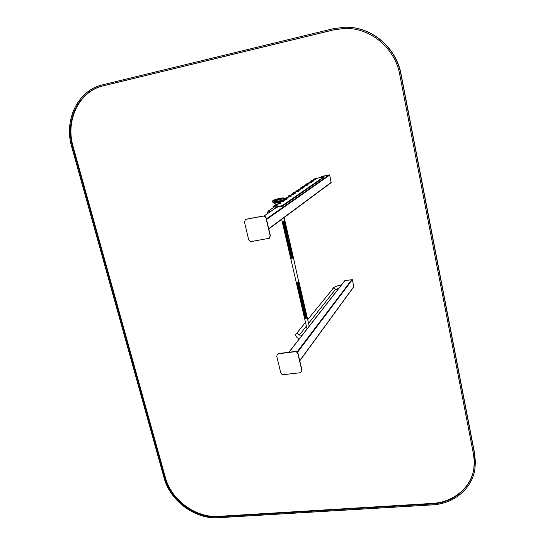 <?xml version="1.0" encoding="UTF-8"?>
<svg xmlns="http://www.w3.org/2000/svg" width="545" height="545" viewBox="0 0 545 545"><rect width="100%" height="100%" fill="white"/><g stroke="black" fill="none" stroke-linecap="round" stroke-linejoin="round"><path stroke-width="0.82" d="M248.609 239.371L244.446 222.074L245.427 219.417L262.963 216.14C264.495 216.031 265.524 216.747 266.042 218.279L270.143 235.74L269.305 238.26L251.647 241.49C250.141 241.585 249.126 240.876 248.609 239.371M245.529 219.356L263.16 216.004C264.693 215.895 265.722 216.61 266.239 218.143L270.334 235.59L269.407 238.172M322.061 176.273L329.677 175.074L331.135 182.643L268.78 228.975M283.795 201.057L281.022 202.038M282.732 201.493L283.359 201.473M280.75 202.706L280.995 203.128L275.879 204.402L278.325 204.947L274.673 205.54L273.038 206.357L276.151 206.875L282.317 205.629L324.132 176.641L313.518 179.114L313.028 179.469L315.5 179.666L311.004 180.831L313.484 181.035L308.94 182.221L311.433 182.439L306.924 183.542L309.342 183.856L304.791 184.973L307.21 185.307L302.618 186.438L305.043 186.778L300.404 187.923L302.836 188.277L298.156 189.435L300.588 189.81L295.86 190.975L298.299 191.363L293.53 192.542L295.969 192.95L291.146 194.143L293.591 194.565L288.721 195.771L291.166 196.214L286.254 197.426L288.7 197.89L284.647 198.612M275.77 204.545L275.893 205.077L278.107 205.056M273.045 206.385L273.168 206.916L275.498 206.909L275.62 207.454L282.446 206.194L324.2 177.098M313.034 179.482L313.137 179.952L315.017 179.864M311.004 180.845L311.113 181.315L313.014 181.233M308.947 182.234L309.049 182.704L310.977 182.623M306.849 183.645L306.958 184.121L308.906 184.04M304.716 185.082L304.819 185.559L306.794 185.484M302.543 186.54L302.652 187.024L304.641 186.955M300.329 188.032L300.438 188.516L302.448 188.447M298.074 189.544L298.183 190.035L300.22 189.973M295.778 191.091L295.894 191.581L297.945 191.527M293.442 192.658L293.557 193.162L295.628 193.107M291.064 194.265L291.173 194.763L293.271 194.715M288.632 195.893L288.748 196.404L290.866 196.357M286.159 197.556L286.275 198.067L288.414 198.033M284.824 199.252L286.377 199.381L284.865 200.056M284.912 199.79L285.914 199.736M276.792 356.41L280.682 372.548C281.172 373.965 282.153 374.66 283.625 374.64L299.893 372.787L301.419 371.915L301.739 370.13L297.911 353.848C297.42 352.404 296.425 351.702 294.927 351.736L278.604 353.732L277.201 354.482L276.792 356.41M301.508 371.779L301.91 369.898L298.081 353.623C297.59 352.179 296.596 351.477 295.097 351.511L278.781 353.507L277.289 354.386M299.784 360.851L353.787 286.793L352.349 279.687L344.876 280.552L288.83 352.281M303.02 299.341L303.231 300.288M302.87 299.007L302.55 298.551L302.407 299.26L302.809 299.716L302.857 298.83M302.175 299.988L302.373 299.26L302.795 299.702M301.337 300.179L301.61 299.532L302.141 299.995L302.523 298.524M300.636 300.206L300.813 299.614L300.636 300.206M301.583 295.744L302.005 296.187L301.732 295.009L300.288 299.566L300.745 301.821M298.967 281.751L298.578 282.651L298.033 282.201L297.243 284.231L296.5 283.489L296.514 282.446L296.78 283.611L297.216 282.385L296.977 283.005M296.228 282.296L296.494 283.448M296.957 282.998L296.242 282.344M305.118 317.633L305.275 317.238L305.834 317.755L306.106 317.088L306.59 317.517L306.385 318.232L305.977 317.347L305.52 318.423L305.568 317.524M306.385 318.232L306.59 317.517L307.033 317.939L307.053 317.21M307.223 317.558L309.213 326.196M300.493 300.731L300.963 302.516L300.704 301.378L301.48 302.577L301.29 304.178M301.474 300.792L301.228 301.419L301.446 300.799L302.012 301.283L302.189 300.854M302.305 300.629L302.816 301.085L302.591 301.78L302.019 301.296L301.753 301.971L302.168 300.915M303.272 300.751L302.952 300.329L302.788 301.058L303.545 301.93L303.463 301.242L303.551 301.95L303.006 304.403M305.268 317.279L305.03 317.871L304.58 317.279L304.546 318.287L307.026 328.996M303.279 300.772L303.197 300.091M306.351 318.239L305.827 317.783L305.527 318.403L305.03 317.871L304.846 318.444L305.002 317.871M300.69 294.314L300.241 295.451L299.709 294.92L299.539 295.485L299.784 297.672M300.418 293.128L299.825 294.613M300.745 292.175L299.512 296.487M300.567 288.7L300.922 291.425L299.702 294.872L300.097 295.799M300.84 289.885L301.181 292.59L299.791 296.664L300.247 297.243L300.486 296.637L300.016 298.387L300.329 300.029M297.952 282.412L297.073 284.803L296.725 284.183L297.045 285.825M298.06 282.215L297.768 282.875L297.223 282.378L297.086 282.719M300.642 290.267L300.37 289.082L299.954 290.512L300.472 290.982L299.266 294.3L298.919 293.68L299.191 294.818M299.873 290.751L298.96 294.123M299.982 290.54L299.28 292.243M300.295 287.508L300.37 289.054L299.178 292.508M299.702 294.872L299.266 294.3L299.232 295.308M299.246 294.3L299.185 294.818M300.145 291.943L299.273 294.28M300.472 290.989L299.552 293.428M300.404 288.182L301.126 291.125M299.321 288.373L299.151 288.87L299.716 289.327L300.097 287.896L300.642 289.041M299.525 295.458L299.191 294.845L299.457 295.996L299.253 295.39M302.748 298.163L303.04 299.43M299.682 293.101L299.144 292.529L298.973 293.115L298.646 292.495L298.919 293.632M299.144 292.529L298.715 291.95L298.687 292.938M299.6 289.565L298.701 291.929L298.98 293.087M299.198 282.76L298.817 283.843L299.818 286.704L299.144 288.836L299.702 289.354L299.007 291.05M300.022 286.323L300.097 287.869L298.701 291.909L299.151 292.502M302.584 297.645L303.034 299.396M298.973 293.115L298.919 293.891M298.898 291.343L300.86 293.21M299.403 290.948L300.588 292.025M300.138 287.167L300.343 289.048M300.322 287.61L300.132 286.997M302.482 296.984L302.822 298.497M299.048 287.181L298.435 291.841M299.151 288.87L298.735 289.865M300.309 287.562L300.097 286.677M299.75 285.137L299.811 286.663L299.403 286.22M302.857 298.987L302.816 299.689M299.123 290.689L298.592 290.158L298.415 291.759M300.07 287.862L299.668 287.44M302.312 296.637L302.55 297.318M302.209 295.799L302.25 297.338M298.851 288.571L298.844 289.524L298.34 288.993L298.163 289.579L298.374 291.268L298.163 290.655M299.396 286.254L298.456 288.673M298.585 288.359L298.176 289.538M299.58 284.619L299.852 285.934M299.478 283.945L299.539 285.471L299.123 285.035M301.317 294.532L301.726 294.961L301.78 294.28L301.46 293.823L301.051 295.254L301.562 295.724L301.324 296.439L302.277 297.372L301.61 299.532M301.78 299.055L301.589 299.518L302.141 299.982M301.855 296.923L301.63 297.625L302.107 298.088L302.264 297.352L302.584 297.808L302.543 298.51L302.134 298.081M298.844 289.524L298.626 290.138M298.851 289.497L298.326 288.945L298.851 287.665L299.409 288.135L299.144 288.836M300.132 287.147L299.818 286.704L299.423 288.121L299.757 288.462M298.844 283.87L298.619 284.572L299.11 285.015L299.26 284.313L300.036 286.377M301.862 296.896L301.991 296.173L302.271 297.325M302.053 295.431L302.489 297.039M297.829 288.932L298.101 290.083M298.776 285.989L297.87 289.388M299.116 285.062L298.183 287.488M299.307 283.427L299.253 284.306M299.239 282.944L299.246 284.292M302.114 298.06L301.596 297.618L300.894 299.403L301.317 300.159M301.508 297.877L300.915 299.355M302.107 298.088L301.603 299.498L301.331 299.246M302.039 295.288L302.312 296.596M298.428 290.717L298.101 290.103L298.142 290.574M297.822 288.939L298.592 290.158L298.17 289.559L298.088 290.076M299.852 285.962L299.546 285.519L298.864 287.651L298.313 287.167M299.11 285.015L298.578 286.472L299.484 287.269M299.225 282.862L299.566 284.749M299.764 285.192L299.491 284.034M301.664 293.435L301.569 295.697L301.051 295.254L300.513 296.623L301.044 297.148L300.642 298.17M297.556 287.746L297.822 289.15M298.503 284.797L297.59 288.203M298.619 284.572L297.911 286.295M293.394 257.56L299.001 283.134M301.235 296.691L300.363 299.007M301.031 299.001L300.527 298.469L301.058 298.987L300.792 299.607L300.343 299.028L300.275 299.546M301.835 296.909L301.044 298.973M302.039 295.445L301.978 296.16M301.767 294.102L302.216 295.853M297.89 288.394L298.319 288.966L297.877 288.366L297.815 288.891M298.04 285.982L298.578 286.472L297.904 288.353M298.708 281.928L298.313 283.38L298.824 283.856L298.306 285.287L299.375 286.234M300.963 295.506L300.37 296.984M301.072 295.281L300.513 296.623L299.982 296.105M301.494 293.094L301.065 295.24L300.527 294.777M301.392 292.249L301.433 293.789M297.284 286.554L297.55 287.958M298.231 283.604L297.318 287.011M298.537 282.651L297.345 285.996L297.625 287.161M297.774 282.923L298.313 283.386L297.638 285.103M300.506 295.697L301.324 296.439L301.044 297.148M301.508 293.094L301.76 294.239L301.038 293.373M301.494 292.917L301.685 293.523L301.187 292.638L300.22 295.431M298.054 287.753L297.625 287.181L297.536 287.706M297.761 284.79L298.319 285.273L297.604 287.161M297.747 283.802L299.103 285.042M298.571 282.678L298.817 283.843M298.973 283.107L298.578 282.651M301.222 291.909L301.46 292.597M301.113 291.071L301.222 291.738M297.352 285.982L296.998 285.376L297.263 286.52L297.066 285.914M297.74 284.769L297.243 284.231L297.332 285.968M297.468 282.61L297.359 283.911M300.254 297.284L299.811 296.684L299.73 297.182L299.995 296.064L301.957 297.952M300.07 297.843L299.743 297.229L300.002 298.36L300.241 297.263M300.343 299.007L300.016 298.387L300.057 298.851M300.779 295.942L300.241 295.451L299.975 296.058L299.539 295.485L299.961 296.078M300.07 297.822L299.532 296.575M299.954 293.319L301.29 294.538M301.16 292.604L300.772 292.161M300.949 290.553L301.399 292.304M297.229 284.19L296.453 282.978L296.787 284.722M300.486 291.003L300.901 291.439L300.751 292.14L300.479 291.922M301.14 291.166L300.956 290.723L300.888 291.418M300.677 289.368L300.649 290.24M296.514 283.536L296.766 284.64M303.613 304.607L303.272 305.582M302.686 307.053L302.1 307.7M302.414 305.874L302.121 306.692L302.318 306.14L302.809 306.692L303.381 305.302L303.892 305.752L303.545 306.76M303.899 305.8L304.165 306.93L304.035 305.057L303.109 307.864L302.584 307.312L302.604 309.574M306.413 314.049L306.781 316.032M302.659 309.063L302.332 308.443L302.591 309.574M303.708 302.312L303.769 303.838L303.367 303.415L303.102 304.151L302.734 303.218M306.14 312.878L306.508 314.86M303.545 301.801L303.817 302.979M306.685 315.221L306.494 315.603L306.038 315.167L305.704 316.175M303.817 303.149L303.892 305.752M305.983 312.374L306.038 315.167L306.488 315.63L305.956 317.394M302.816 301.085L303.81 303.109L303.51 302.707L303.367 303.415L303.62 304.573L303.136 304.137M306.474 315.609L306.113 317.061L305.547 316.577L305.282 317.251L305.295 316.352M306.106 317.088L305.547 316.577L305.036 317.851M303.088 302.264L301.787 306.072L302.57 307.291L302.809 306.692L303.361 307.203L302.666 309.042L303.136 309.649L302.938 310.214L302.591 309.594L302.645 310.05M302.843 308.463L302.386 307.884L302.373 308.879M304.832 310.364L304.457 310.016L303.919 311.379L304.716 309.328L305.125 309.751L304.73 311.195L305.255 311.672L304.464 313.736L305.002 314.233L304.737 314.908L305.527 312.85L305.936 313.266L305.009 316.08L305.8 314.022L306.208 314.438L306.249 313.709L306.433 314.138L306.249 313.545M302.121 307.789L302.325 308.416L302.059 307.271L302.386 307.884M302.032 304.982L302.564 305.5L303.122 304.165L303.613 304.601L303.381 305.302L302.85 304.839L302.543 305.486L302.57 304.587M302.557 307.312L301.848 306.617M306.167 312.987L306.249 313.682L305.929 313.259M303.436 301.133L303.722 302.366M303.728 302.414L303.238 301.528L302.843 302.945L303.347 303.395M306.201 314.451L306.072 315.167M305.561 314.744L306.052 315.173L305.568 316.591M303.122 304.165L302.57 303.688M302.536 305.513L302.291 306.133L302.816 306.665M302.114 306.712L301.794 306.086L302.141 306.706M303.449 301.187L303.272 300.622M305.282 315.439L305.813 315.896L305.418 315.051M305.275 317.238L304.757 316.7L304.505 317.776M304.287 317.163L304.505 317.81M305.874 311.706L305.922 313.252M305.711 311.202L306.167 312.966M303.272 300.792L303.245 301.501M304.846 316.461L304.56 317.251L305.009 317.851M302.141 304.696L302.843 302.945L302.461 302.039M304.491 317.776L304.233 316.652L304.73 314.935L305.261 315.426L304.757 316.7L305.248 317.258M302.925 302.114L302.039 301.303L302.577 301.807L301.76 303.803L302.264 304.335L302.564 303.654L303.109 304.124M301.862 305.561L301.596 304.369L302.019 304.955L301.848 305.513L301.521 304.893L301.555 305.35M304.832 318.416L304.498 317.796L304.546 318.266M301.576 305.438L301.828 306.528M302.652 300.929L302.298 300.608L302.802 301.038L302.966 300.35L303.231 301.48M305.302 313.545L305.765 313.995L305.936 313.266M301.76 303.803L302.025 304.934L302.264 304.335L302.822 304.846M305.602 310.534L305.166 313.825M304.975 310.452L304.491 310.023L304.968 310.486L305.125 309.751L305.629 310.636L305.227 311.645L305.384 310.909M305.411 310.943L305.983 312.51L305.677 312.115L305.527 312.85M304.58 315.289L304.314 316.08M301.869 303.517L301.508 304.873L301.242 303.735L301.569 304.355M304.73 314.935L305.275 315.398M304.737 316.679L304.287 316.1L304.267 317.074M305.329 309.362L305.438 310.03M301.521 304.887L301.303 304.26M302.795 301.065L302.57 301.76M304.75 311.222L303.749 313.736L303.933 313.205L304.75 314.002M304.744 313.096L305.275 313.552L304.9 312.646L304.444 313.716L304.478 312.83M302.557 301.787L302.291 302.475L302.019 302.223M305.541 314.724L305.009 314.267L304.737 314.894M301.78 303.763L302.271 304.308M301.596 304.342L301.474 302.598L301.998 303.129M304.287 316.1L303.96 315.48L304.219 316.604L304.021 315.991M305.35 309.451L305.173 308.852M302.012 301.283L302.182 300.888M304.308 314.111L304.716 314.887M301.746 301.044L301.501 302.598L301.991 303.156M304.219 314.363L304.001 315.909M304.028 314.956L304.464 315.507L304.028 314.956M305.241 311.658L304.88 312.701M304.444 313.716L303.933 313.205M304.437 313.743L303.96 315.432M304.042 312.939L304.628 311.474M301.331 301.153L301.467 300.792L302.005 301.31M301.208 301.399L300.772 300.826L301.215 301.446L301.038 303.081M304.185 314.356L303.763 313.784L303.947 315.432M304.021 314.908L303.681 314.281L303.728 314.738M303.667 306.522L304.9 307.843L305.357 309.451M300.765 301.91L301.017 303M305.111 309.73L305.173 309.015L305.343 309.417M304.199 310.752L305.248 311.631M304.968 310.486L304.744 311.181L304.212 310.725M305.105 311.536L304.73 311.195L303.926 313.164L303.497 312.585L303.688 314.267M303.667 312.033L304.165 312.564L303.674 312.012L303.456 313.566M301.215 301.446L301.719 301.978L301.228 301.419L301.031 301.978M304.199 314.336L303.415 313.137L303.681 314.261M304.791 307.012L304.9 307.68M304.839 308.559L305.125 309.724M304.444 308.15L304.185 308.845L304.444 308.15L304.723 309.294M304.716 309.328L304.457 310.016L304.09 309.117M303.224 309.41L303.654 308.402L304.212 308.872L303.654 310.214L304.178 310.732L304.335 310.35M303.769 311.76L303.497 312.564M303.654 310.214L303.211 311.393L303.401 310.841L303.919 311.379L303.933 310.48M304.628 306.508L305.077 308.245M304.519 305.84L304.859 307.339M302.959 308.232L303.381 309.029L302.877 310.773L303.654 311.992L303.892 311.393L304.451 311.904M304.56 309.185L304.185 308.845L303.633 310.194L303.66 309.301M303.497 310.589L303.906 311.365M303.647 312.012L303.218 311.433L303.204 312.483M304.369 305.507L304.805 307.073M304.328 306.242L304.628 306.665L304.587 306.167M304.628 306.665L304.566 307.38M303.122 309.683L303.62 310.221L303.129 309.662M303.149 311.924L303.224 311.406M306.951 316.393L307.06 317.054M303.476 312.564L303.149 311.944L303.19 312.394M304.246 304.662L304.355 305.329M304.171 306.971L303.817 307.939M303.381 309.029L303.647 308.354L303.381 309.029M306.488 315.63L307.046 317.204M303.204 311.413L302.877 310.793L303.136 311.917M304.09 304.151L304.532 305.895M304.369 305.479L304.321 304.996M306.76 316.802L306.576 317.503L306.76 316.802L307.033 317.939M304.151 306.958L303.647 308.354L303.109 307.864L303.361 307.203M303.906 309.553L303.374 309.063L303.109 309.642M303.381 310.814L302.931 310.234L302.918 311.222M306.522 314.71L306.794 315.882M304.294 306.208L304.355 305.493M304.287 308.007L303.115 306.944M303.361 309.015L302.857 308.49L302.679 309.063M303.102 309.662L302.686 309.076L302.604 309.601M302.931 310.234L302.604 309.615L302.863 310.745L302.666 310.139M303.981 303.49L304.355 305.466M303.824 303.156L304.055 305.036L303.626 304.621M303.115 306.045L303.654 306.474M303.109 307.85L302.577 307.332M306.222 314.458L306.787 316.025M304.451 308.123L304.859 308.545M304.873 308.565L305.166 308.988M302.557 305.534L303.095 306.024M302.836 306.685L303.374 307.176M303.919 307.68L303.388 307.223L303.926 307.653M300.806 299.648L301.303 300.179M303.749 314.826L303.947 315.453M304.301 316.12L304.73 316.7M303.667 308.375L304.703 309.281M304.866 308.593L305.173 309.015M301.514 304.914L301.841 305.534M307.073 317.238L307.244 317.66M305.016 317.892L305.52 318.423M304.498 317.817L304.825 318.437M304.212 308.872L304.696 309.308M304.457 310.03L303.926 309.574L304.471 310.003M304.996 310.473L305.398 310.895M303.102 307.891L304.185 308.845M303.381 309.035L303.919 309.526M304.989 310.5L305.391 310.923M305.261 311.645L305.67 312.067L305.255 311.672M302.407 307.911L302.829 308.49M303.279 300.799L303.504 301.467M303.64 310.241L304.73 311.195M305.002 312.38L304.464 311.89M305.534 312.816L305.936 313.239M302.393 308.961L302.591 309.594M302.945 310.262L303.374 310.841M303.095 302.237L303.497 302.659M303.517 302.679L303.81 303.109M303.824 303.129L303.994 303.545M304.001 303.592L304.28 304.798M304.199 312.564L304.73 313.055L304.185 312.585M304.75 313.068L305.282 313.525M305.806 313.995L306.208 314.411M306.222 314.431L306.522 314.853M301.753 301.971L302.284 302.461L301.739 301.998M304.096 304.308L304.26 304.723M305.295 313.573L305.779 314.002M305.575 314.717L306.058 315.146M302.938 311.311L303.136 311.938M302.298 302.509L302.829 302.972M302.025 303.149L302.557 303.64M302.85 302.986L303.34 303.422M304.096 304.335L304.274 304.764M303.149 311.965L303.476 312.585M303.49 312.605L303.919 313.184M305.295 315.419L305.82 315.868M305.847 315.889L306.331 316.318M306.345 316.338L306.746 316.754M306.76 316.774L307.06 317.19M301.044 302.025L301.474 302.598M302.012 303.177L302.55 303.667M302.291 304.328L302.829 304.819M303.906 305.772L304.314 306.195M304.328 306.208L304.628 306.637M304.205 314.383L304.703 314.915M304.485 315.528L305.541 316.57M305.834 315.916L306.317 316.345M306.338 316.366L306.746 316.781M306.113 317.061L306.597 317.49M306.617 317.503L307.019 317.926M302.046 304.955L302.543 305.486M302.843 304.866L303.374 305.329M302.564 305.507L303.102 305.997M303.395 305.343L303.885 305.779M303.674 306.494L304.587 307.373M303.476 313.654L303.681 314.281M303.688 314.308L304.015 314.928M303.96 315.46L304.294 316.08M304.478 315.555L304.975 316.086M304.996 316.107L306.379 317.326M305.282 317.251L305.813 317.742M305.834 317.755L306.365 318.212M304.015 306.828L303.647 306.488M303.742 305.65L302.836 304.832M303.47 304.471L303.102 304.137M306.195 316.229L305.813 315.882M303.197 303.293L302.291 302.475M305.922 315.058L305.541 314.71M305.65 313.886L305.275 313.538M293.224 257.029L293.169 257.894L292.747 257.438L292.522 258.146L291.95 257.676L291.636 258.344L291.943 257.642L292.488 258.153M291.268 257.431L291.636 258.344L292.549 253.916M291.132 257.805L290.948 258.391L290.621 257.778L290.676 258.289L296.228 282.29M291.67 258.33L290.683 257.213L290.676 258.282M299.961 294.286L301.412 295.581M299.948 294.245L300.506 294.756M300.247 293.619L300.779 294.082M300.254 293.591L300.786 294.055M300.527 292.917L301.017 293.353M300.533 292.883L301.024 293.326M300.765 292.188L301.174 292.624M296.964 283.046L297.468 283.577M296.971 283.019L297.481 283.55M297.216 282.405L297.754 282.903M298.98 294.211L299.185 294.838M298.919 293.66L299.253 294.273M298.987 293.135L299.416 293.714M298.994 293.115L299.423 293.687M299.164 292.549L299.661 293.081M299.409 291.916L300.506 292.897M299.689 291.2L300.234 291.711M299.709 291.221L300.241 291.684M299.423 290.063L300.309 290.839M299.988 290.512L300.479 290.955M300.356 289.034L300.677 289.49M299.191 294.865L299.518 295.479M299.26 294.32L299.689 294.899M299.982 292.406L300.513 292.869M300.493 290.976L300.908 291.405M300.683 289.538L300.867 289.981M300.595 288.802L300.854 289.94M298.708 293.026L298.912 293.653M298.885 291.364L299.389 291.895M299.409 290.015L299.954 290.512M299.437 290.035L299.968 290.499M299.702 289.354L300.193 289.797M299.682 289.327L300.036 289.647M299.716 289.327L300.206 289.77M302.325 296.644L302.761 298.217M298.878 291.316L298.442 290.744L298.871 291.343M298.612 290.178L299.116 290.71M299.157 288.843L299.696 289.306M299.43 288.169L299.92 288.612M299.443 288.142L299.927 288.584M299.675 287.413L300.084 287.849M297.89 289.47L298.422 290.744M298.599 288.332L299.137 288.823M298.871 287.685L299.409 288.148L298.885 287.658M299.157 286.977L299.648 287.419M299.164 286.949L299.655 287.392M301.051 298.06L302.237 299.137M301.351 298.326L302.386 299.246M302.128 298.108L302.536 298.537M301.623 299.505L302.155 299.968M301.889 298.83L302.38 299.273M302.053 295.458L302.23 295.915M297.611 288.285L298.156 289.531M298.578 288.312L298.074 287.78L298.565 288.339M298.326 287.14L298.864 287.637M298.599 286.493L299.137 286.963M298.612 286.466L299.144 286.929M298.892 285.764L299.382 286.207M298.851 283.843L299.58 284.742M301.065 298.994L301.603 299.491M301.337 298.353L301.869 298.817M301.051 299.021L301.589 299.518M301.344 296.466L301.685 296.766M301.358 296.439L301.841 296.882M301.589 295.71L301.998 296.146M301.31 294.559L302.039 295.417M301.732 293.775L301.964 294.75M297.55 287.753L297.877 288.366M297.338 287.099L297.883 288.346M297.618 287.201L298.047 287.78M297.345 286.016L298.292 287.147M297.802 286.588L298.306 287.12M298.047 285.955L298.592 286.445M298.326 285.308L298.858 285.771M298.02 284.994L298.871 285.743M298.047 284.115L298.933 284.885M301.078 297.141L301.61 297.604M300.792 297.815L301.324 298.306L300.779 297.843M301.065 297.168L301.596 297.631M300.356 299.048L300.786 299.627M300.799 295.962L301.337 296.419M301.235 291.909L301.671 293.489M297.277 286.561L297.604 287.181M297.345 285.996L297.781 286.568M297.066 284.824L298.02 285.962M297.522 285.403L298.026 285.934M297.774 284.762L298.313 285.26M297.502 283.57L298.599 284.551M298.34 283.38L298.83 283.822M300.792 295.99L301.324 296.446M300.084 297.849L300.52 298.422M300.084 297.87L300.513 298.449M300.016 298.408L300.343 299.028M300.077 298.933L300.275 299.566M300.52 294.804L301.051 295.267M300.813 294.068L301.296 294.511M301.044 293.346L301.453 293.775M297.073 284.803L297.502 285.376M297.25 284.211L297.754 284.742M297.488 283.598L298.026 284.095M300.234 295.472L300.772 295.969M299.805 297.754L300.002 298.381M293.115 256.354L293.414 257.642M292.522 258.146L291.943 257.642L291.65 258.316L290.124 255.912M291.95 257.676L292.147 257.111M292.883 256.681L293.156 257.88M292.611 255.489L293.169 257.867M292.495 258.126L292.726 257.424L292.243 256.933L291.943 257.642L291.602 257.329M291.112 257.785L290.948 258.371L290.41 257.131M292.624 255.503L292.447 256.218L292.897 256.661L292.938 255.966L293.19 256.75M292.168 255.012L291.963 255.728L292.89 256.688L292.754 257.41M292.229 256.961L291.957 257.649M291.384 257.158L291.922 257.656M293.135 256.45L293.401 257.608M292.91 256.681L293.21 257.151L293.142 256.484M292.243 256.021L291.929 255.728L291.677 256.443L292.209 256.947L291.664 256.436L292.209 256.947L292.447 256.218L292.243 256.933M292.665 254.617L292.461 256.184L291.929 255.728L291.146 257.765L290.689 257.185L290.621 257.737M291.391 257.131L291.936 257.628M290.717 255.012L290.608 257.731M290.996 256.218L290.669 257.165L290.342 256.552L290.669 257.185L290.866 256.579L291.357 257.138M281.683 219.39L282.365 222.353M284.17 217.544L284.933 221.216L284.619 220.725L284.442 221.44L283.938 220.963L283.632 221.665L283.087 221.161L282.814 221.808L282.358 221.236L282.303 221.815M284.599 220.745L284.933 221.216M292.835 255.149L292.944 255.823M291.391 255.264L291.929 255.734L291.384 255.23L291.078 255.925L290.846 256.552L291.371 257.111M290.342 256.545L290.39 257.042M282.841 221.822L283.346 222.367L283.625 221.699L283.346 222.367M282.385 221.25L282.807 221.835L282.984 221.406M283.243 221.311L284.204 222.176L283.632 223.6L283.121 223.062L282.882 224.268M283.87 221.079L283.1 223.041L282.807 221.835L283.339 222.394M284.463 222.449L283.638 221.686L283.911 220.97L284.442 221.44M292.556 253.943L292.917 255.544M291.316 256.116L291.664 256.436L291.868 255.905M291.105 255.946L291.643 256.45M290.403 256L290.832 256.579M290.131 255.925L290.328 256.545M283.073 221.188L283.638 221.686M284.613 220.752L284.204 222.176L284.728 222.667L284.885 221.938L285.219 222.442L285.144 221.767L285.219 222.442M284.946 221.236L284.885 221.938L284.463 221.461L284.224 222.197L283.659 221.686M284.865 220.568L284.926 220.916M282.106 221.216L282.644 222.442M282.371 221.263L282.644 222.469L282.317 221.863M292.856 255.244L293.128 256.402M291.963 254.808L291.65 254.515L292.175 255.006L292.345 254.29L292.066 253.084L292.869 255.278M290.437 253.8L291.105 254.018L290.567 255.346L291.091 255.898L291.384 255.23L291.091 255.898L291.657 256.423M290.342 256.531L290.069 255.36L290.846 256.552M290.39 255.98L290.328 256.525M284.94 221.127L285.151 223.178M285.13 221.713L285.205 222.142M292.188 255.026L292.611 255.482L292.181 254.978L291.929 255.728M290.574 255.394L291.078 255.925M282.841 221.835L282.664 222.469M283.529 222.544L283.925 222.912L283.271 222.639M284.435 221.474L284.885 221.965L284.946 221.263L285.137 221.761M291.398 255.237L291.943 255.707M290.587 255.36L290.41 255.959M291.616 252.594L291.405 253.309L290.826 252.812L290.274 254.161L290.396 255.959M289.851 254.719L290.11 255.837M282.671 222.476L283.1 223.041M284.149 222.305L283.632 223.6M291.922 253.786L292.318 254.256L292.386 253.548L292.638 254.338M289.858 253.575L290.553 255.367M283.366 222.38L283.121 223.062M283.359 222.415L283.904 222.925M284.19 222.197L283.925 222.912L284.408 223.614L283.911 224.826L283.393 224.315L283.904 224.853L283.693 225.501M284.211 222.224L284.749 223.682M284.878 221.978L283.911 224.826M284.899 221.985L285.008 223.9L284.197 226.052L283.686 225.514L283.972 226.727L283.72 227.939L283.502 227.258M282.385 222.449L282.651 223.579M282.657 222.489L282.869 224.268M292.59 254.072L292.651 254.74M292.658 254.726L292.352 254.263L292.181 254.978L291.65 254.515L291.384 255.23L290.832 254.713L291.309 253.48M290.805 254.719L290.308 254.161L290.812 254.692L291.084 254.031L291.65 254.529L290.757 253.697M290.131 254.774L290.567 255.346M290.11 254.774L289.783 254.161L290.11 254.774M283.938 222.919L284.483 223.402L283.931 222.946L283.162 225.494L282.937 224.806M284.749 222.687L285.171 223.164L284.735 222.714M285.226 222.353L285.294 225.126L284.061 228.573L283.734 227.967L284.068 229.704M285.226 222.462L285.41 222.939M291.909 253.82L291.65 254.515M283.38 224.268L283.107 223.089L283.618 223.627M283.809 223.77L284.204 224.145L283.55 223.866M285.219 222.489L285.185 223.184M285.233 222.489L285.423 222.987M285.403 222.891L285.784 224.894L284.994 223.92L285.035 224.908M291.895 253.8L291.664 254.501L291.105 254.018L291.371 253.316L291.895 253.8L292.072 253.057L292.372 253.527M289.845 253.589L290.117 254.747M289.572 253.514L289.831 254.631M284.435 223.539L284.204 224.145L284.783 224.676L284.197 226.052M284.51 223.423L285.008 223.9M291.119 254.025L291.595 253.52M290.546 253.527L290.301 254.161M283.652 223.614L283.23 224.922L284.183 226.08L283.952 226.72M283.638 223.648L284.19 224.152M284.497 223.45L285.001 223.927M285.696 224.165L285.178 223.212L285.028 223.92M285.43 223.021L285.491 223.361M282.671 223.675L282.869 224.288M283.373 224.295L282.944 223.722L283.216 224.901M292.277 252.73L292.57 253.99M292.072 253.057L292.113 252.355L292.386 253.52M291.902 253.772L290.832 252.839M290.553 253.493L290.826 252.812L290.274 252.287L290.015 252.975L291.098 254.004M290.015 252.975L290.287 254.134M289.77 254.113L289.511 252.941L289.77 254.113M283.904 224.853L284.204 224.145L284.762 224.649M285.505 223.579L285.784 224.894M291.63 252.608L292.052 253.064L292.079 251.933M284.211 224.172L284.756 224.663M285.021 223.947L285.451 224.417M285.703 224.213L285.512 223.716L285.471 224.411M285.682 224.118L285.859 227.578L285.335 227.088L285.049 227.803L284.401 227.558M282.889 224.308L283.209 224.922M292.004 251.524L292.106 252.206M291.119 251.177L290.812 250.891L291.35 251.395L291.493 250.659L291.834 251.15L291.371 253.309M291.643 252.58L292.059 253.037M291.398 252.39L291.091 252.097L290.826 252.812L291.384 253.289M290.805 252.826L290.533 253.486L290.022 252.948L289.838 253.541L289.504 252.928L289.552 253.425M290.029 252.941L290.267 252.321M289.293 252.301L289.995 252.948M284.095 225.003L284.49 225.371L283.836 225.099M284.715 224.772L284.49 225.371L285.321 226.141M284.79 224.649L285.294 225.126M291.725 250.319L291.323 251.368L292.106 252.342M291.112 252.131L291.616 252.587L291.773 251.858L292.106 252.315M291.446 249.106L291.5 250.618L291.057 250.175L290.56 251.606L291.091 252.11L291.337 251.381L291.03 252.267M290.158 252.587L290.819 252.798L290.478 252.485M283.931 224.84L283.448 226.72L283.216 226.032M283.925 224.874L284.47 225.378M284.783 224.676L285.308 225.174L285.6 227.367M285.444 224.431L285.28 225.146M285.464 224.438L285.573 226.352M285.716 224.247L285.771 224.588M282.957 224.901L283.495 226.127L283.223 224.949L283.659 225.521M291.834 251.15L292.045 251.708M291.125 252.097L291.623 252.56M290.274 252.294L290.751 251.054M289.879 251.374L289.552 252.355L290.008 252.928M289.552 252.355L289.225 251.742L289.552 252.355L289.749 251.742L290.24 252.301M284.183 226.08L284.49 225.371L285.062 225.903L284.252 227.967L285.062 229.745L284.647 231.026M285.314 225.146L285.73 225.644L285.308 225.174M285.791 224.806L286.077 226.141L285.743 225.664L285.594 226.373L286.336 227.354M285.791 224.915L285.975 225.392M291.827 250.993L292.031 251.654M290.935 248.234L291.084 250.155L290.812 250.891L290.267 250.387L291.105 252.083L290.192 251.272M290.839 249.964L289.988 249.174L289.225 251.742M284.497 225.398L285.042 225.889M285.989 225.432L286.064 226.121M285.968 225.344L286.35 227.347M291.834 251.122L291.8 250.72M291.364 251.368L291.766 251.838L291.827 251.129M290.274 250.421L289.729 251.715L290.253 252.274M289.014 251.095L289.559 252.328M289.211 251.715L289.272 252.212M284.381 226.23L284.769 226.597L284.115 226.325M285.001 225.998L285.049 227.803M289.988 251.109L290.526 251.613M289.286 251.17L289.715 251.742M284.218 226.066L283.972 226.74L284.483 227.279M284.211 226.1L284.756 226.604L284.504 227.299M285.062 225.903L285.587 226.4L285.355 227.102L284.79 226.597M283.236 226.121L283.775 227.374L283.509 226.175L284.47 227.306M291.084 250.155L291.827 251.102M290.846 250.891L291.343 251.354M289.456 250.55L290.54 251.586M289.272 251.143L289.211 251.695L288.952 250.523L289.729 251.715M286.002 226.856L285.587 226.4M286.071 226.025L286.302 228.069L284.912 232.245L284.64 231.066L285.076 231.645M286.077 226.141L286.261 226.611M289.995 251.075L290.267 250.387L290.826 250.87M283.972 226.747L284.231 227.946M284.769 226.597L285.859 227.578M286.071 226.168L286.036 226.863M286.077 226.168L286.268 226.659M286.248 226.563L286.357 227.251M291.548 249.787L291.745 250.4L291.234 249.453L291.044 250.155M290.553 249.705L289.974 251.061L289.436 250.53L289.293 251.122M289.436 250.53L289.007 249.957L289.272 251.122M288.734 249.883L288.993 251.007M284.667 227.456L285.055 227.824L284.762 228.505M285.28 227.224L284.681 228.784M283.523 227.347L283.72 227.939M290.955 248.241L290.778 248.963L291.221 249.406L291.268 248.711L291.521 249.515M290.737 249.869L290.267 250.387L290.478 249.842M290.751 249.883L289.995 249.208M290.247 250.4L289.715 249.862L289.47 250.516M290.267 250.387L289.913 250.06M289.599 250.162L289.988 249.174L289.695 249.848L290.26 250.373M284.49 227.326L285.042 227.83M286.541 227.837L286.03 226.89L285.049 229.731M283.802 227.388L283.802 228.573M283.788 227.394L284.224 227.974M291.268 248.575L291.486 249.29M291.473 249.235L291.534 249.903M291.548 249.896L290.792 248.976L290.567 249.678M289.32 248.949L289.014 249.93L289.45 250.502M289.041 247.73L288.721 249.842L288.666 249.317L288.993 249.93L289.191 249.303L289.695 249.848M285.853 227.612L285.641 228.328L285.055 227.824L285.887 228.593M285.88 227.599L286.302 228.069L285.873 227.626M283.72 227.967L283.781 228.484M284.756 228.532L284.245 227.994L284.061 228.573M289.177 249.338L289.681 249.876M285.055 227.824L284.967 230.01M285.062 227.851L286.173 229.82M286.527 227.79L286.357 227.394L286.295 228.089M286.554 227.885L286.445 230.044L284.912 233.369M284.517 229.172L284.061 228.6M291.166 247.893L291.466 249.188M290.56 248.752L290.253 248.466L290.778 248.956L291.248 248.309M290.778 248.956L290.533 249.678M290.001 249.181L290.546 249.658M289.191 249.31L288.727 248.745M288.666 249.29L288.714 249.794M284.953 228.682L285.914 229.581L285.246 231.237M285.566 228.457L285.069 229.752L286.452 231.046M285.641 228.328L286.139 228.805M286.316 228.089L286.629 228.573M290.887 246.681L289.988 249.174L289.633 248.847M289.422 248.684L289.967 249.188M288.455 248.677L288.652 249.297M284.783 228.519L284.34 229.82L284.797 230.392M284.776 228.553L285.321 229.057M285.607 228.328L286.152 228.852L285.921 229.554L285.342 229.077M286.643 228.593L286.568 227.967L286.643 228.593L286.309 228.117L286.125 228.825M284.088 228.607L284.347 229.799M284.074 228.621L285.035 229.752M290.71 246.156L291.452 249.154M290.274 247.532L290.785 248.929M289.995 247.28L289.722 247.968L290.267 248.445L289.708 247.961L289.436 248.649L289.981 249.16M289.436 248.649L289.708 247.961L289.163 249.297L288.714 248.724L288.666 249.276M288.714 248.724L288.38 248.111L288.652 249.276M286.159 228.818L286.581 229.295L286.152 228.852M286.636 228.478L286.915 229.792L286.575 229.316M290.996 247.519L290.955 248.213M290.512 247.764L290.935 248.22L290.989 247.498L291.194 248.023M289.708 247.995L290.253 248.472M288.898 248.132L289.402 248.663M286.813 229.009L286.643 228.621L286.595 229.309M284.524 229.22L284.361 229.82L284.013 229.213L284.347 230.923M290.989 247.362L291.187 247.982M290.526 247.737L290.941 248.193M289.722 247.968L289.92 247.41M288.176 247.464L289.415 248.636M288.877 248.104L288.734 248.704M289.995 246.32L289.974 247.253L288.864 246.258L288.373 248.064L288.714 248.697M288.482 245.298L288.094 246.871L288.434 248.588L289.763 241.81M285.239 229.908L285.9 231.482L285.532 232.456M285.846 229.683L285.621 230.269M285.921 229.554L286.425 230.024M284.088 229.792L284.626 231.026M290.608 245.475L290.969 247.096M290.676 247.028L290.989 247.498M285.062 229.745L284.817 230.419L285.328 230.951M285.055 229.779L286.193 230.808L285.9 231.496L286.459 232L286.697 231.278L285.498 234.691M285.914 229.581L286.881 230.535L287.14 231.768L286.193 230.808M286.575 229.329L286.173 230.78M286.595 229.343L286.868 230.515M286.834 229.104L287.195 231.019L286.432 230.072M284.361 229.847L285.321 230.978M290.914 246.81L290.976 247.478M290.676 247.001L290.989 247.471M290.485 247.737L290.233 246.551M290.008 247.253L290.505 247.716M289.429 246.783L289.15 247.437L289.422 246.749L289.974 247.26L289.708 247.961M289.409 246.762L289.136 247.423L289.702 247.948M289.15 247.437L288.911 248.091M287.889 246.251L288.884 248.084M285.641 230.276L286.704 231.25M286.915 229.697L287.133 230.419M288.618 246.912L289.123 247.45M284.824 230.419L284.633 232.15M287.092 230.235L286.922 229.84L286.881 230.535M284.306 230.433L284.367 231.019M284.299 230.44L284.626 231.046M290.328 244.262L290.71 246.258L290.649 246.994L290.206 246.524L290.689 245.89M289.974 247.253L290.219 246.531M289.715 246.067L289.422 246.749L289.988 247.232M288.864 246.258L288.605 246.871L288.169 246.299L289.136 247.423M288.155 247.376L288.094 246.871L288.455 247.491L288.632 246.878M284.64 231.066L285.083 231.618M285.519 231.135L285.907 231.53L285.382 232.865L285.893 233.396M286.125 230.91L285.9 231.496M290.39 245.815L290.24 246.524M290.43 244.943L290.628 245.557L290.097 244.596L289.64 246.197M288.761 246.517L289.422 246.735L289.068 246.415M285.348 230.964L285.103 231.639L285.614 232.177M285.342 230.998L285.887 231.509M287.113 230.331L287.208 231.039L286.874 230.562L286.725 231.271M289.96 245.304L290.383 245.768L290.437 245.066L290.894 246.735M289.729 246.04L290.226 246.504M289.715 245.107L289.415 244.821L289.163 245.543L289.695 246.047L289.143 245.536L288.87 246.224L289.361 244.978M288.148 246.299L287.828 245.679L288.169 246.292M285.921 231.502L286.466 231.979M286.486 232L286.99 232.47L287.147 231.741M289.954 245.339L290.376 245.795M288.877 246.231L288.782 245.202M288.857 246.211L288.346 245.679L288.843 246.238M284.906 232.265L284.579 231.659L284.906 232.265L285.09 231.666L285.6 232.204M285.907 231.53L286.738 232.265M287.208 231.066L287.467 232.245M287.378 231.455L287.249 233.71L287.692 234.193M289.702 246.02L289.933 245.318L289.436 244.855L289.143 245.536L289.702 246.02M289.484 240.618L289.593 241.442L289.259 240.945L289.095 241.673L289.872 242.648L289.674 244.119L289.443 244.821L288.864 244.323L287.869 246.163M287.61 245.039L288.319 245.679M284.851 232.831L284.933 232.279L285.88 233.423M285.635 232.197L286.186 232.715L285.812 233.682M285.805 232.361L286.745 233.206L285.696 236.496L285.478 235.808M286.411 232.136L286.186 232.715L287.024 233.492M287.161 231.761L287.474 232.238M289.674 244.119L290.097 244.582L290.151 243.874L290.41 244.678M288.584 245.046L289.129 245.55M289.429 243.888L288.584 243.104L287.883 245.107M285.621 232.225L286.173 232.729M286.459 232L285.907 233.444L286.466 233.928L286.091 234.909M286.479 232.027L286.983 232.504L286.745 233.206M287.399 231.55L287.665 232.722L287.161 231.789L286.466 233.941L287.017 234.452L286.214 236.503L285.778 235.93L285.941 235.331L286.445 235.869M284.654 232.238L284.851 232.858M284.926 232.293L285.355 232.865M290.349 244.358L290.614 245.522M290.049 243.043L290.356 244.392M289.347 243.806L290.103 244.555L289.926 245.304M289.15 242.668L289.817 243.37L289.415 244.821L289.947 245.291M288.053 244.487L288.564 245.025L288.864 244.323L289.415 244.834L288.87 244.351M288.857 244.31L289.061 243.813L288.857 244.31L288.312 243.806L288.85 244.33L288.571 244.998L289.143 245.522M287.869 245.08L287.815 245.638L287.542 244.473L288.325 245.652M287.004 232.49L287.426 232.96M287.481 232.143L287.665 232.722M286.193 232.749L286.738 233.233M286.997 232.517L287.29 233.71L286.772 233.226M287.658 232.674L287.488 232.286L287.419 232.981M287.678 232.77L287.712 234.18M285.376 232.885L285.212 233.492L284.865 232.879L285.13 234.057L285.192 233.492L285.648 234.064L285.205 233.512L285.199 234.588M289.831 243.39L290.151 243.731M287.617 243.881L288.571 244.998M287.896 245.066L288.039 244.467M287.603 243.894L287.876 245.059M291.493 249.31L287.331 243.813L287.59 244.95M286.091 233.587L286.745 235.147M286.69 233.355L286.466 233.941L285.907 233.444L285.669 234.084L286.173 234.623M287.447 232.981L287.978 235.413M289.552 242.171L289.368 242.879L289.824 243.343L289.872 242.648L290.131 243.472M289.157 243.635L288.884 244.323M288.591 243.138L289.082 243.765M288.864 244.323L288.503 243.983M288.203 244.085L288.067 244.446M286.759 233.253L287.304 234.718M287.44 233.008L287.569 234.936L287.024 236.367L286.37 236.128M287.951 233.941L287.767 233.478M284.933 233.458L285.927 235.283M289.872 242.511L290.09 243.234M290.076 243.172L290.138 243.84M289.804 243.356L290.151 243.833M287.923 242.866L287.61 243.867L288.046 244.439M287.269 243.247L287.528 244.426L287.263 243.254L287.59 243.867L287.787 243.234L288.291 243.785L288.584 243.104L289.136 243.608M286.486 233.941L287.031 234.425M287.76 233.362L288.053 234.697L287.726 234.2L287.992 235.399L287.835 236.135L287.331 235.665L287.59 235.937M289.395 242.907L289.163 243.608M287.774 243.274L288.285 243.806M285.669 234.091L286.166 234.643M286.472 233.969L287.038 234.473L286.043 238.24M287.263 233.73L287.017 234.445M287.283 233.744L288.039 234.704M287.76 233.505L287.958 233.989M287.937 233.894L288.591 237.123M285.151 234.091L285.219 234.677M285.144 234.098L285.921 235.311M285.655 234.112L285.498 234.725M289.77 241.83L290.069 243.131M289.375 242.886L289.143 243.588M288.291 243.785L288.802 242.545M287.787 243.24L287.324 242.675L287.31 243.738M287.263 243.227L287.052 242.614M286.37 234.806L287.304 235.665L287.024 236.367M286.97 234.582L286.479 235.862L285.941 235.331M287.052 234.445L287.549 234.915L287.038 234.473M289.306 240.229L289.851 242.259M288.864 241.449L288.857 242.396L288.312 241.919L289.381 242.859L289.538 242.15M288.877 242.423L288.598 243.111M287.338 242.661L287.767 243.227L288.033 242.579L288.584 243.104L288.85 242.402L288.319 241.891L288.012 242.566L288.516 241.326M286.731 235.174L286.186 234.67L285.948 235.304M289.593 241.299L290.056 243.097M289.559 242.144L289.858 242.627L289.797 241.96M287.31 242.654L286.983 242.041L287.263 243.213L287.508 242.034M286.765 235.167L287.31 235.644M288.046 234.582L288.332 235.917L288.005 235.447L287.835 236.135M288.053 234.697L288.23 235.161M289.545 242.123L289.123 241.66L288.884 242.396M288.312 241.919L288.033 242.586M287.644 241.646L287.998 242.593M286.759 235.195L287.828 236.162L286.772 238.942L287.324 239.514L286.786 238.989L286.602 239.589L286.268 238.976L286.329 239.5L287.031 241.415L287.222 240.808L287.937 241.544M287.985 235.44L287.562 234.963L287.331 235.665M288.039 234.725L288.319 235.896M288.053 234.725L288.244 235.208M288.216 235.113L288.605 237.116M288.026 240.706L288.782 241.374L288.019 240.672L287.481 242.007L288.012 242.566M287.045 241.462L287.31 242.627L287.045 241.462L287.481 242.007M286.772 241.394L287.031 242.525M286.656 236.033L287.031 236.38L286.486 237.749L287.024 238.281M287.249 235.808L286.656 237.354M285.498 235.896L285.696 236.496M288.591 241.203L288.305 241.891L288.571 241.183M287.74 241.394L288.285 241.898M286.466 235.89L287.017 236.394M286.2 236.53L285.771 235.958L285.709 236.516L286.493 237.722M289.518 240.747L289.579 241.408M288.584 240.236L289.586 241.401M289.252 239.589L289.082 241.66M288.809 240.447L288.571 241.176L289.102 241.639M287.024 241.435L286.697 240.829L286.983 241.994L287.365 240.427M286.22 236.55L286.738 237.061L286.22 236.55L286.057 237.15M287.821 236.169L287.617 236.884L287.031 236.38L287.869 237.157M287.849 236.155L288.271 236.619L288.332 235.944L288.543 236.516M288.325 235.801L288.38 238.594L288.85 239.078L288.884 238.363L289.293 239.834M288.332 235.917L288.509 236.38M285.696 236.516L285.757 237.027M289.32 240.229L289.279 240.924M288.836 240.474L288.605 241.176M287.746 241.36L288.019 240.672L288.584 241.156M287.215 240.842L287.719 241.374M287.031 236.38L286.936 238.574M287.038 236.414L287.583 236.898L287.603 238.853L288.176 239.323L287.597 238.819L287.29 239.528M287.842 236.183L288.114 237.354L287.617 236.884M286.036 237.15L286.323 238.349L286.486 237.749L287.011 238.308M288.843 240.44L289.259 240.91M288.823 240.427L288.291 239.97L287.733 241.346M287.195 240.815L286.759 240.243L286.752 241.306M286.942 237.252L288.155 238.376M287.535 237.027L287.31 237.6M287.583 236.884L288.114 237.354M289.238 239.534L289.32 240.202M288.019 240.672L287.651 240.325M288.019 240.658L287.44 240.161L288.005 240.686M286.486 240.181L286.69 240.801L286.745 240.222L287.229 240.801L287.44 240.161M286.759 237.075L286.316 238.369L286.772 238.942M286.752 237.109L287.297 237.613M288.543 236.51L288.789 237.6L288.285 236.666L287.61 238.826L288.148 239.323M285.778 237.116L286.486 237.749M288.135 237.375L288.557 237.838M288.605 237.021L288.789 237.6M288.55 237.879L288.85 239.078M288.564 237.886L288.176 239.323M287.862 238.117L287.317 237.634L287.045 238.301L287.59 238.805L287.324 239.521M286.261 238.928L286.329 239.487M288.107 237.388L287.862 238.104M288.128 237.402L288.884 238.233M288.782 237.552L288.612 237.164L288.571 237.858M289.075 238.819L288.864 237.988M286.799 238.969L286.622 239.568M287.815 238.247L287.597 238.819L287.222 238.472M287.896 238.104L288.394 238.574M287.883 238.131L288.836 239.057M288.387 238.601L288.155 239.303M287.038 238.294L287.576 238.833L287.304 239.5M287.031 238.328L286.765 238.969L286.336 238.39L286.602 239.562M286.275 238.948L286.064 238.335M278.863 199.075L277.296 199.579L278.863 199.075M273.869 200.158L273.631 200.403C273.317 201.33 283.557 199.041 283.373 198.223C283.666 197.419 275.273 199.129 273.869 200.158M276.07 199.756L275.954 199.886C277.616 199.96 279.319 199.579 281.057 198.741C279.837 198.598 278.175 198.939 276.07 199.756M283.339 198.305C280.518 198.251 277.378 198.932 273.91 200.342L273.706 200.512M275.961 199.913L275.995 200.07C277.664 200.144 279.36 199.763 281.097 198.925L281.091 198.898M281.894 198.993L281.458 198.925L281.894 198.993M281.07 199.211L281.676 198.905M474.933 468.986L474.688 453.781L401.079 74.29C396.283 47.149 370.934 26.099 344.624 27.25M432.185 504.895C453.474 503.866 471.725 489.226 474.831 469.62L475.41 462.017L474.6 454.278L400.895 74.358C396.086 47.143 370.634 26.051 344.256 27.257L333.036 28.762L102.508 84.85C77.751 90.354 63.663 120.159 71.702 146.871L164.222 478.278C170.122 500.944 195.396 519.501 218.266 517.73L432.185 504.895M473.85 468.87L473.837 468.986C470.757 488.129 452.929 502.415 432.117 503.437L218.375 516.367C195.982 518.118 171.225 499.949 165.448 477.747L73.112 146.537C65.25 120.377 79.073 91.206 103.305 85.831L333.554 29.927L344.304 28.469M431.987 503.975L218.034 516.885C195.621 518.629 170.837 500.439 165.06 478.217L72.58 146.673C64.705 120.486 78.535 91.288 102.787 85.906L333.281 29.934L343.95 28.476C369.892 27.134 395.016 47.831 399.757 74.604L473.537 454.36L474.334 461.996L473.748 469.504C470.669 488.661 452.82 502.96 431.987 503.975L432.117 503.437M264.039 216.011L276.642 207.379M320.692 177.214L322.259 176.137M266.41 218.892L329.303 174.816M266.546 219.472L329.677 175.074M268.726 228.723L331.251 182.323M310.596 182.739L310.2 182.691M270.327 211.664L268.133 211.14M276.819 205.138L276.69 204.579M274.094 206.977L273.965 206.419M276.281 207.441L276.151 206.875M281.254 206.548L281.125 205.983M282.446 206.194L282.317 205.629M324.214 177.152L324.105 176.669M314.002 179.966L313.9 179.482M311.985 181.335L311.876 180.845M309.928 182.725L309.819 182.234M307.83 184.142L307.721 183.645M305.704 185.579L305.588 185.082M303.531 187.051L303.422 186.547M301.324 188.543L301.215 188.039M299.076 190.069L298.96 189.558M296.787 191.615L296.671 191.104M294.457 193.196L294.334 192.678M292.079 194.803L291.957 194.279M289.654 196.445L289.531 195.914M287.188 198.114L287.065 197.583M299.743 360.695L353.834 286.568M297.434 352.417L352.349 279.687M297.011 352.036L351.981 279.435M288.973 352.261L345.06 280.45M307.693 319.615L333.581 287.944C334.964 288.121 335.407 288.83 334.923 290.063L308.565 323.389M305.493 322.361L296.419 333.642L297.298 333.165L299.151 334.991M283.952 200.914C282.283 202.168 272.159 204.028 274.169 202.713M284.878 199.47L284.626 199.831C282.964 201.112 272.432 203.251 272.841 202.236L272.704 201.657M284.476 199.184C282.814 200.458 272.282 202.604 272.691 201.589C273.501 200.022 271.315 201.439 275.13 199.538C286.656 196.922 283.441 197.999 284.742 198.891L284.476 199.184M284.728 198.823L284.272 200.785C285.151 201.255 272.882 203.946 273.972 203.149L272.854 202.297M283.38 198.421C281.499 199.702 271.594 201.5 273.644 200.199C275.566 198.925 285.314 197.14 283.38 198.421M280.539 198.939C278.366 199.729 277.01 199.974 276.472 199.681C278.638 198.898 279.994 198.653 280.539 198.939M474.688 453.781L474.6 454.278M218.375 516.367L218.034 516.885M165.448 477.747L165.06 478.217M73.112 146.537L72.58 146.673M103.305 85.831L102.787 85.906M263.991 215.997L276.567 207.393M320.63 177.22L322.149 176.185M308.034 184.115L307.68 184.353M305.909 185.559L305.534 185.811M303.742 187.024L303.347 187.289M301.535 188.522L301.126 188.795M299.287 190.041L298.858 190.334M296.998 191.595L296.548 191.895M294.668 193.168L294.198 193.489M292.29 194.783L291.8 195.11M289.872 196.418L289.361 196.765M287.406 198.094L286.868 198.448M277.037 205.111L276.41 205.54M274.319 206.957L268.147 211.133L267.193 213.803M269.509 211.719L270.218 211.739M324.234 177.118L324.132 176.641M334.93 290.049L338.854 288.264M332.818 288.366C334.187 286.908 337.076 285.757 341.483 284.899M299.355 335.032L306.372 326.162M298.721 334.875L298.456 334.698C299.171 334.807 297.693 335.216 302.277 335.066M296.419 333.642C294.436 334.814 297.032 338.935 299.757 338.295M301.065 303.197L301.269 304.09M303.776 314.935L303.981 315.821M305.377 309.54L305.616 310.596M301.331 304.376L301.542 305.268M304.049 316.107L304.253 316.992M305.643 310.718L305.888 311.767M301.603 305.554L301.814 306.44M304.314 317.279L304.519 318.164M305.915 311.89L306.154 312.939M301.875 306.726L302.087 307.618M302.148 307.905L302.352 308.79M306.188 313.062L306.426 314.111M302.421 309.076L302.625 309.969M306.454 314.233L306.699 315.276M302.693 310.248L302.897 311.141M306.726 315.398L306.964 316.447M302.966 311.42L303.17 312.312M306.992 316.57L307.237 317.619M300.52 300.84L300.724 301.732M303.231 312.592L303.442 313.484M300.792 302.019L300.997 302.911M303.504 313.763L303.708 314.656M299.559 296.684L299.764 297.584M296.814 284.837L297.025 285.737M299.007 294.32L299.219 295.22M296.269 282.46L296.473 283.359M299.28 295.506L299.491 296.398M296.541 283.645L296.752 284.551M298.735 293.142L298.946 294.034M298.462 291.957L298.667 292.856M298.19 290.771L298.394 291.67M297.911 289.586L298.122 290.485M299.239 282.937L299.484 284M297.638 288.4L297.849 289.3M298.967 281.745L299.212 282.814M297.366 287.215L297.57 288.114M300.104 299.048L300.309 299.941M297.093 286.023L297.298 286.929M299.832 297.87L300.036 298.762M290.437 257.247L290.649 258.16M277.841 202.781L278.086 203.844M280.62 202.147L280.866 203.203M290.158 256.041L290.369 256.954M282.133 221.331L282.344 222.258M292.597 254.12L292.849 255.196M289.879 254.835L290.09 255.748M282.412 222.558L282.63 223.491M289.599 253.623L289.811 254.542M282.698 223.784L282.916 224.717M292.045 251.701L292.29 252.785M289.32 252.417L289.531 253.33M282.984 225.01L283.196 225.937M289.041 251.204L289.252 252.124M283.264 226.236L283.482 227.163M291.486 249.283L291.732 250.366M288.761 249.998L288.973 250.918M283.55 227.463L283.761 228.389M288.482 248.786L288.693 249.705M283.829 228.682L284.047 229.609M290.928 246.858L291.173 247.948M288.203 247.573L288.414 248.493M286.854 229.186L287.106 230.283M284.115 229.908L284.327 230.835M287.917 246.367L288.135 247.28M287.133 230.412L287.385 231.502M284.395 231.128L284.613 232.054M287.637 245.155L287.855 246.074M284.681 232.347L284.892 233.274M290.09 243.22L290.335 244.31M287.358 243.935L287.569 244.862M284.96 233.567L285.178 234.493M287.079 242.723L287.29 243.642M285.246 234.793L285.457 235.713M286.799 241.51L287.011 242.43M285.526 236.005L285.737 236.932M289.245 239.575L289.497 240.665M286.513 240.291L286.731 241.217M285.805 237.225L286.023 238.151M286.091 238.444L286.302 239.364M276.942 199.865L280.15 199.123M473.748 469.504L473.837 468.986"/></g></svg>
